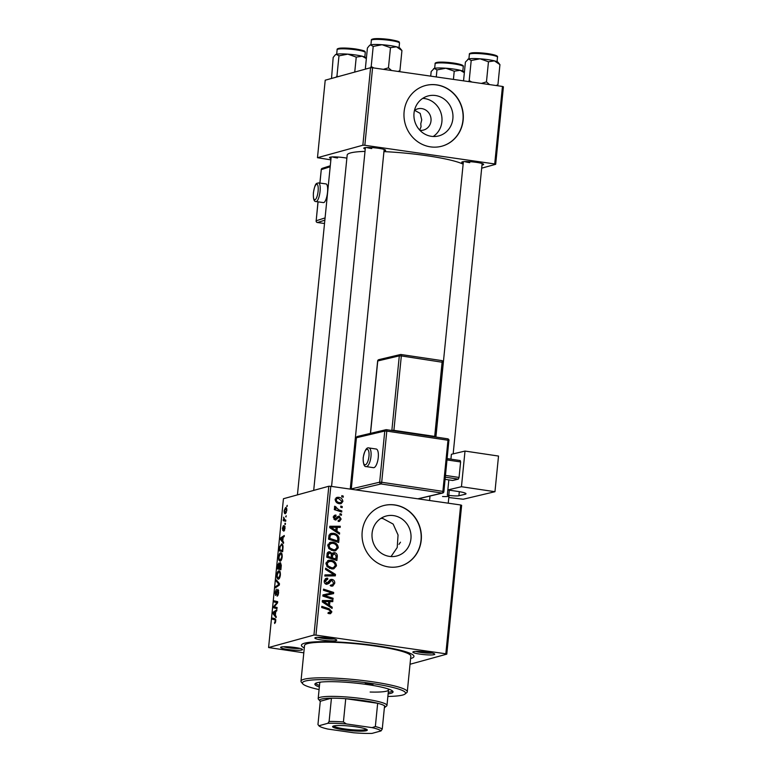 <?xml version="1.0" encoding="UTF-8"?>
<svg xmlns="http://www.w3.org/2000/svg" width="772" height="772" viewBox="0 0 772 772"><rect width="100%" height="100%" fill="white"/><g stroke="black" fill="none" stroke-linecap="round" stroke-linejoin="round"><path stroke-width="1.16" d="M422.709 98.372A20.67 19.435 -105.4 0 1 424.513 98.546A20.67 19.435 -105.4 0 1 441.449 114.71A20.67 19.435 -105.4 0 1 433.208 136.499M419.929 130.333A11.001 10.345 74.6 0 0 423.596 130.043A11.001 10.345 74.6 0 0 431.017 118.801A11.001 10.345 74.6 0 0 421.753 108.591A11.001 10.345 74.6 0 0 417.758 108.842A11.001 10.345 74.6 0 0 414.458 110.464M419.698 130.092L421.049 126.791L420.779 123.742L421.734 119.901L420.19 113.378L414.612 110.348M435.476 95.525A20.67 19.435 74.6 0 0 427.958 95.998A20.67 19.435 74.6 0 0 413.995 117.132A20.67 19.435 74.6 0 0 431.403 136.326A20.67 19.435 74.6 0 0 438.93 135.862A20.67 19.435 74.6 0 0 452.894 114.719A20.67 19.435 74.6 0 0 435.476 95.525M436.74 84.872A31.42 29.539 74.6 0 0 425.304 85.576A31.42 29.539 74.6 0 0 404.084 117.701A31.42 29.539 74.6 0 0 430.554 146.873A31.42 29.539 74.6 0 0 441.98 146.159A31.42 29.539 74.6 0 0 463.2 114.034A31.42 29.539 74.6 0 0 436.74 84.872M441.883 146.188A31.42 29.539 74.6 0 0 462.997 114.034A31.42 29.539 74.6 0 0 436.537 84.92A31.42 29.539 74.6 0 0 425.208 85.605M380.934 518.359L382.922 518.533L393.141 524.072L398.053 534.977L397.213 547.522L391.028 556.564M389.474 556.4A20.67 19.435 -105.4 0 1 372.065 537.216A20.67 19.435 -105.4 0 1 386.019 516.072A20.67 19.435 -105.4 0 1 393.546 515.609A20.67 19.435 -105.4 0 1 410.965 534.793A20.67 19.435 -105.4 0 1 397.001 555.937A20.67 19.435 -105.4 0 1 389.474 556.4M394.81 504.946A31.42 29.539 74.6 0 0 383.375 505.65A31.42 29.539 74.6 0 0 362.155 537.785A31.42 29.539 74.6 0 0 388.625 566.947A31.42 29.539 74.6 0 0 400.05 566.243A31.42 29.539 74.6 0 0 421.271 534.118A31.42 29.539 74.6 0 0 394.81 504.946M399.954 566.272A31.42 29.539 74.6 0 0 421.068 534.118A31.42 29.539 74.6 0 0 394.608 505.004A31.42 29.539 74.6 0 0 383.279 505.679M287.966 649.503A11.001 1.419 5.7 0 1 280.738 647.245A11.001 1.419 5.7 0 1 295.184 647.515A11.001 1.419 5.7 0 1 302.441 649.406A11.001 1.419 5.7 0 1 287.966 649.503M283.536 646.753A9.428 1.216 -174.3 0 0 288.632 647.814A9.428 1.216 -174.3 0 0 299.797 648.374M322.194 640.084A11.001 1.419 5.7 0 1 314.976 637.826A11.001 1.419 5.7 0 1 329.412 638.097A11.001 1.419 5.7 0 1 336.669 639.988A11.001 1.419 5.7 0 1 322.194 640.084M317.765 637.334A9.428 1.216 -174.3 0 0 322.87 638.386A9.428 1.216 -174.3 0 0 334.025 638.955M420.19 654.164A11.001 1.419 5.7 0 1 412.972 651.906A11.001 1.419 5.7 0 1 427.408 652.176A11.001 1.419 5.7 0 1 434.665 654.067A11.001 1.419 5.7 0 1 420.19 654.164M415.77 651.414A9.428 1.216 -174.3 0 0 420.865 652.475A9.428 1.216 -174.3 0 0 432.021 653.035M463.239 163.133A11.001 1.419 5.7 0 1 461.859 162.072A11.001 1.419 5.7 0 1 476.305 162.342A11.001 1.419 5.7 0 1 483.562 164.233A11.001 1.419 5.7 0 1 481.998 165.005M464.657 161.58A9.428 1.216 -174.3 0 0 469.752 162.641M365.243 149.044A11.001 1.419 5.7 0 1 363.863 147.992A11.001 1.419 5.7 0 1 378.309 148.263A11.001 1.419 5.7 0 1 385.566 150.154A11.001 1.419 5.7 0 1 384.002 150.916M366.661 147.5A9.428 1.216 -174.3 0 0 371.757 148.562M331.014 158.472A11.001 1.419 5.7 0 1 329.634 157.411A11.001 1.419 5.7 0 1 344.071 157.681A11.001 1.419 5.7 0 1 346.869 158.154M332.423 156.919A9.428 1.216 -174.3 0 0 337.528 157.98M304.303 647.92A56.559 7.305 5.7 0 1 301.987 644.321A56.559 7.305 5.7 0 1 376.244 645.73A56.559 7.305 5.7 0 1 413.58 655.467A56.559 7.305 5.7 0 1 410.598 658.535M463.132 164.185A59.695 7.71 -174.3 0 0 426.173 155.616A59.695 7.71 -174.3 0 0 383.935 151.621M285.495 523.387L284.887 524.42L285.003 523.262L285.495 523.387M286.248 515.773L285.65 516.806L286.248 515.773M280.255 561.148L278.798 560.096L278.576 557.027C278.991 554.412 279.657 553.013 280.564 552.839C281.712 552.501 282.253 553.881 282.185 556.988C281.78 559.526 281.143 560.916 280.255 561.148L279.792 561.176M283.613 542.176L283.498 543.401L280.39 539.358L280.525 537.978L284.279 535.498L284.173 536.627L283.15 537.264L282.764 541.114L283.613 542.176M279.232 562.933L279.628 564.139L280.487 562.585L281.298 565.403L280.863 569.746L277.438 568.906L277.93 564.612L279.078 562.875M279.474 583.651L279.329 585.089L275.556 587.743L275.672 586.604L278.904 584.327L276.222 581.113L276.337 579.907L279.474 583.651M274.774 623.496L274.514 622.377L275.372 621.103L274.842 619.81L272.42 619.212L272.535 618.073L275.044 618.681L275.787 621.064L274.649 623.515M274.514 622.377L275.517 622.493M277.1 607.496L276.984 608.635L273.558 607.776L273.674 606.589L277.052 602.642L274.137 601.977L274.253 600.828L277.679 601.668L277.563 602.864L274.185 606.831L277.1 607.496M277.573 602.72L276.144 602.498L277.573 602.7M274.185 606.831L275.015 606.946L274.185 606.831M460.681 504.975L461.637 505.332L446.785 654.145L445.82 653.788L460.681 504.975L330.802 486.312L315.951 635.124L313.953 635.057L328.814 486.244L283.44 498.731L268.588 647.544L303.811 652.822M313.953 635.057L268.588 647.544M276.202 616.442L276.087 617.668L272.979 613.615L273.114 612.235L276.868 609.755L276.762 610.893L275.739 611.53L275.353 615.38L276.202 616.442M275.681 595.434L275.025 592.655L276.386 589.2L275.44 592.578L275.768 594.305L277.92 589.326L278.644 592.442C278.374 594.729 277.862 595.965 277.09 596.138L278.229 592.481L277.843 590.445L275.517 595.444M278.673 590.551L277.843 590.445M276.424 594.421L275.691 594.315L276.434 594.401M278.451 579.183L277.003 578.131L276.781 575.063C277.196 572.448 277.852 571.048 278.76 570.875C279.908 570.537 280.448 571.917 280.381 575.024C279.985 577.562 279.339 578.952 278.451 579.183L277.997 579.222M282.909 530.538L282.398 528.376L283.449 525.587L282.957 529.428L284.55 525.838L285.051 528.289L283.845 531.242L284.472 526.958L282.784 530.547M282.909 529.428L283.556 529.505L282.909 529.428M282.127 544.086L281.365 543.98C282.291 543.662 282.861 544.588 283.073 546.779L282.668 551.71L279.242 550.87L279.696 546.769L281.77 543.951M285.495 513.65C284.569 514.007 284.125 512.975 284.173 510.543L285.534 507.609C286.422 507.3 286.846 508.323 286.808 510.678L285.129 513.679M285.814 520.116L285.708 521.264L283.208 520.656L283.324 519.508L283.845 519.643L283.604 517.182L284.829 519.836L285.814 520.116M287.29 505.342L286.692 506.374L287.29 505.342M446.785 654.145L410.028 664.258M341.494 514.152L341.378 515.281L339.931 514.827L340.047 513.679L341.494 514.152L339.96 514.577M342.257 506.538L342.141 507.667L340.693 507.223L340.809 506.065L342.257 506.538L340.713 506.963M338.271 547.792L335.608 550.764L333.436 550.87L329.007 548.728L327.772 545.283L330.368 542.282L332.742 542.195C336.032 542.648 337.875 544.511 338.271 547.792L336.93 548.159M339.622 532.95L339.497 534.166L329.673 527.643L329.808 526.263L340.288 526.263L340.172 527.401L337.316 527.353L336.939 531.213L339.622 532.95L338.233 533.327M337.306 556.168L336.872 560.511L326.72 557.191L327.318 552.935L328.611 551.826L329.808 551.777L332.182 553.64L334.401 552.588C336.293 552.993 337.258 554.19 337.306 556.168L336.042 556.515M335.482 574.416L335.337 575.854L324.838 576.037L324.954 574.899L333.948 574.744L325.504 569.408L325.62 568.192L335.482 574.416L333.417 574.986L333.33 575.893M328.438 612.843L330.677 611.617L328.882 609.851L321.702 607.506L321.808 606.358L329.248 608.79L331.883 611.858L330.532 613.711L328.447 613.518L328.428 612.37L329.924 612.582L327.859 613.142M333.099 598.271L332.983 599.41L322.841 596.071L322.957 594.884L332.037 593.031L323.42 590.262L323.536 589.123L333.678 592.442L333.562 593.629L324.501 595.501L333.099 598.271L331.149 598.802M445.82 653.788L315.951 635.124M332.211 607.207L332.085 608.433L322.262 601.909L322.397 600.529L332.877 600.529L332.761 601.658L329.905 601.62L329.519 605.47L332.211 607.207L330.821 607.593M327.511 579.318L325.417 581.123L326.701 583.207L330.754 579.463L332.037 579.405C333.958 579.888 334.855 581.162 334.739 583.246L332.79 586.044L330.898 586.102L330.889 584.954L332.442 584.886L333.533 582.995L332.028 580.544L331.091 580.708L329.036 583.391L326.652 584.346C324.896 583.95 324.086 582.802 324.221 580.92L326.286 578.247L327.753 578.218L327.743 579.357L324.394 580.033M330.889 585.099L332.442 584.886L331.613 586.16M332.028 580.544L328.496 581.808M325.108 583.651L327.666 582.918M336.476 565.828L333.813 568.81L331.632 568.906L327.212 566.764L325.977 563.319L328.563 560.318L330.947 560.231C334.228 560.684 336.071 562.547 336.476 565.828L335.125 566.194M335.984 516.217L334.353 517.501L335.27 518.832L337.808 516.487L339.226 516.111L341.137 519.083L339.497 521.37L338.184 521.399L338.165 520.251L339.188 520.222L340.201 518.9L339.197 517.25L335.328 519.981L333.427 517.308L334.961 515.136L335.965 515.069L335.984 516.217L333.224 516.825M339.197 517.25L336.708 517.896M336.129 519.942L335.328 519.981M337.808 516.487L339.226 516.111L337.779 516.516M338.985 539.261L338.667 542.475L328.525 539.155L329.065 535.092L331.053 533.375L333.398 533.288C336.042 533.597 337.875 534.996 338.918 537.486L338.985 539.261L337.731 539.609M342.893 501.482L341.089 503.682L339.632 503.74C337.007 503.469 335.53 502.051 335.202 499.474L336.959 497.361L338.609 497.303C341.127 497.593 342.565 498.982 342.893 501.482L341.842 501.771M341.822 510.89L341.707 512.029L334.324 509.617L334.44 508.478L335.965 508.989L334.459 506.914L334.807 506.191L338.879 509.887L341.822 510.89L339.863 511.431M343.299 496.116L343.183 497.245L341.735 496.792L341.842 495.643L343.299 496.116L341.755 496.541M502.456 86.445L503.412 86.802L495.672 164.311L494.717 163.953L502.456 86.445L372.577 67.782L364.838 145.29L362.85 145.223L370.579 67.714L325.215 80.201L317.475 157.71L330.87 159.852M362.85 145.223L317.475 157.71M495.672 164.311L481.689 168.161M494.717 163.953L364.838 145.29M365.011 151.389A59.695 7.71 -174.3 0 0 347.178 155.075L313.702 490.403M370.579 67.714L372.577 67.782M328.814 486.244L330.802 486.312M322.947 594.98L332.037 593.031M331.777 592.964L333.678 592.442M331.603 593.157L331.506 594.093M322.85 595.955L324.501 595.501M322.339 601.098L332.877 600.529M330.812 601.098L330.754 601.629M328.65 601.967L329.905 601.62M327.569 604.901L327.521 605.402M328.187 605.846L329.519 605.47M325.466 602.739L328.38 604.679L328.679 601.61L323.439 601.542L325.466 602.739L324.086 603.125M327 605.055L328.38 604.679M322.262 601.861L323.439 601.542M327.289 609.33L329.248 608.79M330.426 612.264L331.883 611.858M329.798 612.611L329.316 613.74M333.427 583.603L334.739 583.246M329.962 581.113L329.026 581.277M327.936 582.599L326.981 583.96L329.036 583.391M325.302 578.73L327.531 578.18M325.466 578.739L327.753 578.218M325.688 578.778L325.688 579.656M324.192 581.461L325.417 581.123M329.827 579.955L332.037 579.405M329.982 579.975L331.429 580.573L329.354 581.142M324.906 575.41L333.948 574.744M334.189 567.343L332.751 568.974M327.608 560.723L330.947 560.231M328.882 560.8L330.918 561.379M326.845 566.339L328.09 565.992L331.796 567.787L333.35 567.729L335.27 565.567C334.826 563.058 333.301 561.649 330.725 561.35L326.218 562.325M329.403 568.298L333.35 567.729M329.731 568.356L331.796 567.787M325.948 563.869L327.174 563.531L328.09 565.992M329.055 561.408L327.174 563.531M334.99 559.208L334.923 559.883M327.724 552.347L329.808 551.777M327.743 552.347L329.2 552.916M331.207 553.9L332.182 553.64M332.587 553.08L334.401 552.588M332.491 553.177L333.736 553.698M330.377 557.693L330.31 558.368M330.416 558.407L332.365 557.866L335.801 558.986L336.061 555.753L334.257 553.707L331.342 554.344M326.759 556.786L328.023 556.438L331.188 557.471L331.362 555.637L331.12 553.746L329.74 552.916L327.038 553.505M329.219 558.011L331.188 557.471M326.952 554.856L328.216 554.508L328.023 556.438M329.74 552.916L328.216 554.508M333.842 559.526L335.801 558.986M331.352 555.821L332.607 555.473L332.365 557.866M334.257 553.707L332.607 555.473M335.695 518.861L334.961 519.903M334.189 515.561L335.965 515.069M333.9 515.889L333.919 516.632M333.407 517.761L334.353 517.501M333.929 519.199L335.27 518.832M334.025 519.324L335.888 518.803M337.528 516.767L338.445 517.375M340.105 519.373L341.137 519.083M338.966 520.28L338.339 521.418M329.75 526.832L340.288 526.263M338.223 526.832L338.175 527.372M336.061 527.701L337.316 527.353M334.99 530.634L334.932 531.136M335.598 531.58L336.939 531.213M332.877 528.482L335.791 530.422L336.1 527.344L330.85 527.276L332.877 528.482L331.497 528.859M334.421 530.798L335.791 530.422M329.673 527.594L330.85 527.276M336.795 541.172L336.727 541.838M330.127 533.78L333.398 533.288M331.333 533.857L333.427 534.436M337.721 537.814L338.918 537.486M328.563 538.75L329.818 538.402L337.596 540.95L337.74 539.493C337.769 536.472 336.264 534.774 333.214 534.407L329.036 535.17M335.637 541.481L337.596 540.95M328.882 535.758L330.3 535.363L329.818 538.402M331.526 534.436L330.3 535.363M335.984 549.307L334.546 550.928M329.403 542.687L332.742 542.195M330.686 542.764L332.722 543.343M328.65 548.303L329.895 547.956L333.6 549.751L335.154 549.693L337.075 547.531C336.621 545.022 335.106 543.613 332.52 543.305L328.013 544.279M331.207 550.262L335.154 549.693M331.535 550.32L333.6 549.751M327.753 545.833L328.978 545.495L329.895 547.956M330.85 543.372L328.978 545.495M340.732 502.601L339.95 503.769M336.061 497.815L338.609 497.303M336.544 497.863L338.397 498.413M337.692 503.17L340.877 502.553L341.957 501.337L338.493 498.422L337.229 498.461L336.138 499.658C336.563 501.453 337.731 502.427 339.632 502.591L340.877 502.553M335.183 499.928L336.138 499.658M337.625 503.141L339.632 502.591M334.344 509.433L335.965 508.989M334.469 507.204L335.936 506.808M334.623 507.619L335.646 507.339M334.517 509.385L336.167 510.224M277.023 608.278L273.558 607.776M274.34 606.686L273.674 606.589M277.602 602.469L274.137 601.977M274.156 613.788L272.979 613.615M274.378 612.418L273.114 612.235M274.07 613.672L274.996 614.879L275.295 611.8L273.423 612.978L274.07 613.672M275.787 619.694L272.42 619.212M278.045 595.154L277.158 595.019M278.065 595.115L277.273 595M278.229 594.662L277.717 594.585M278.673 590.57L278.007 590.474M276.617 593.871L276.135 593.793M276.926 586.788L275.672 586.604M279.406 584.404L278.904 584.327M277.515 581.306L276.222 581.113M279.31 578.469L277.003 578.131M277.37 577.167L278.586 578.045L279.966 575.063C279.966 572.708 279.512 571.695 278.605 572.013L277.196 574.986L277.37 577.167M279.445 578.257L278.19 578.083L279.493 578.18M280.217 572.168L278.605 572.013M280.902 569.398L277.438 568.906M277.949 567.864L279.02 568.124L278.798 564.014L277.949 567.864M279.84 564.583L278.798 564.014M279.425 568.221L280.583 568.501L280.361 563.714L279.425 568.221M284.656 530.229L283.913 530.123M285.071 526.687L284.019 526.533M281.568 539.522L280.39 539.358M283.121 537.592L280.525 537.978M281.761 538.181L280.834 538.711L282.407 540.612L282.716 537.534M282.697 551.362L279.242 550.87M279.753 549.828L282.378 550.465L282.523 549.017C282.726 546.055 282.301 544.752 281.23 545.109L280.12 546.74L279.753 549.828M282.87 545.264L281.23 545.109M281.114 560.424L278.798 560.096M279.165 559.131L280.381 560.009L281.77 557.027C281.77 554.672 281.317 553.659 280.41 553.978L279.001 556.95L279.165 559.131M281.24 560.221L279.995 560.047L281.288 560.144M282.021 554.132L280.41 553.978M284.501 510.504L285.563 512.54L286.48 510.765L285.418 508.738L284.501 510.504M286.325 512.704L285.293 512.56L286.344 512.647M286.759 508.873L285.418 508.738M286.142 516.873L285.65 516.806M285.727 521.013L283.208 520.656M284.588 519.759L283.845 519.643M285.379 524.487L284.887 524.42M287.184 506.451L286.692 506.374M370.473 683.5A3.928 0.511 -174.3 0 0 365.272 683.471A3.928 0.511 -174.3 0 0 367.897 684.214A3.928 0.511 -174.3 0 0 373.088 684.243A3.928 0.511 -174.3 0 0 370.473 683.5M388.123 693.874A39.276 5.076 -174.3 0 0 393.054 691.944A39.276 5.076 -174.3 0 0 366.864 684.494A39.276 5.076 -174.3 0 0 314.889 684.146A39.276 5.076 -174.3 0 0 319.347 687.012M315.43 683.413A39.276 5.076 -174.3 0 0 319.502 685.459M387.872 696.441A51.84 6.697 -174.3 0 0 405.03 694.018A51.84 6.697 -174.3 0 0 370.985 683.365A51.84 6.697 -174.3 0 0 302.74 683.809A51.84 6.697 -174.3 0 0 319.087 689.579M302.74 683.809L301.341 682.13A53.413 6.9 5.7 0 1 300.983 681.184A53.413 6.9 5.7 0 1 371.66 681.666A53.413 6.9 5.7 0 1 407.278 691.799A53.413 6.9 5.7 0 1 406.738 692.648L405.03 694.018M407.278 691.799L410.839 656.142A53.413 6.9 -174.3 0 0 375.211 646.019A53.413 6.9 -174.3 0 0 304.535 645.537L300.983 681.184M384.388 707.663A32.993 4.265 -174.3 0 0 384.919 707.345A32.993 4.265 -174.3 0 0 384.572 705.83A32.993 4.265 -174.3 0 0 377.672 703.282L345.74 698.699A32.993 4.265 -174.3 0 0 331.439 698.187A32.993 4.265 -174.3 0 0 321.432 699.094A32.993 4.265 -174.3 0 0 319.82 700.851L318.421 699.171A34.557 4.468 5.7 0 1 318.189 698.563L319.733 683.056A34.557 4.468 5.7 0 1 320.872 682.081M387.592 688.74A34.557 4.468 5.7 0 1 388.519 689.927A34.557 4.468 5.7 0 1 370.155 692.03M388.277 692.32A39.276 5.076 -174.3 0 0 392.668 691.123M494.437 60.863A15.295 1.978 -174.3 0 0 487.923 59.647A15.295 1.978 -174.3 0 0 480.068 58.807L488.464 61.77L494.437 60.863L499.938 64.636L498.017 62.281A15.295 1.978 5.7 0 0 494.437 60.863M497.284 85.702L497.93 84.766L495.981 85.518M497.93 84.766L499.938 64.636M489.535 84.592L486.457 81.9L488.464 61.77M486.457 81.9L481.361 83.415M471.2 60.505L480.068 58.807A15.295 1.978 -174.3 0 0 468.536 58.971L471.2 60.505L469.193 80.635L468.546 81.581M471.827 82.044L469.193 80.635M463.538 80.857L465.41 62.098L468.536 58.971A15.295 1.978 -174.3 0 0 467.842 59.27A15.295 1.978 -174.3 0 0 467.764 59.347M464.377 72.414L463.789 71.7A15.295 1.978 5.7 0 0 460.199 70.291A15.295 1.978 -174.3 0 0 453.695 69.075A15.295 1.978 -174.3 0 0 445.84 68.225L454.235 71.188L460.199 70.291L464.348 72.703M453.415 79.4L454.235 71.188M436.971 69.924L445.84 68.225A15.295 1.978 -174.3 0 0 434.308 68.39L436.971 69.924L436.267 76.939M430.718 76.139L431.172 71.516L434.308 68.39A15.295 1.978 -174.3 0 0 433.613 68.689A15.295 1.978 -174.3 0 0 433.526 68.766M391.539 70.513L388.461 67.82L383.356 69.335M366.053 68.959L365.397 68.148L367.414 48.018L369.537 45.442L370.541 44.882L373.204 46.426L382.072 44.718L390.468 47.69L396.432 46.783L401.942 50.547L400.021 48.202A15.295 1.978 -174.3 0 0 396.432 46.783A15.295 1.978 -174.3 0 0 382.072 44.718A15.295 1.978 -174.3 0 0 370.541 44.882A15.295 1.978 5.7 0 0 369.846 45.191L369.537 45.442M399.288 71.622L399.925 70.686L401.942 50.547M399.925 70.686L397.976 71.439M388.461 67.82L390.468 47.69M373.822 67.965L371.197 66.556L373.204 46.426M371.197 66.556L370.338 67.782M331.555 78.088L333.176 57.437L335.299 54.86L336.312 54.31L338.976 55.845L347.834 54.146L356.239 57.109L362.203 56.211L366.353 58.614M354.744 72.076L356.239 57.109M338.126 76.65L336.959 75.974L338.976 55.845M336.959 75.974L336.1 77.21M366.382 58.334L365.783 57.62A15.295 1.978 -174.3 0 0 362.203 56.211A15.295 1.978 -174.3 0 0 347.834 54.146A15.295 1.978 -174.3 0 0 336.312 54.31A15.295 1.978 5.7 0 0 335.617 54.609L335.299 54.86M333.572 725.989A17.438 2.248 5.7 0 1 351.839 726.278A17.438 2.248 5.7 0 1 367.183 729.772A17.438 2.248 5.7 0 1 366.333 730.698A17.438 2.248 5.7 0 1 345.827 730.138A17.438 2.248 5.7 0 1 332.78 726.336A17.438 2.248 5.7 0 1 333.572 725.989M333.668 725.96A16.492 2.133 -174.3 0 0 347.882 729.328A16.492 2.133 -174.3 0 0 365.542 729.646A16.492 2.133 -174.3 0 0 366.382 729.231M319.82 700.851A32.993 4.265 -174.3 0 0 320.283 701.265L317.958 724.512L318.894 725.767A31.42 4.063 -174.3 0 0 318.904 725.776A31.42 4.063 -174.3 0 0 327.801 729.048L353.537 732.753A31.42 4.063 -174.3 0 0 372.017 733.4L381.011 730.93A31.42 4.063 -174.3 0 0 372.094 727.639L346.367 723.943A31.42 4.063 -174.3 0 0 327.878 723.287L318.894 725.767M318.189 698.563A34.557 4.468 5.7 0 1 320.11 697.328A34.557 4.468 5.7 0 1 358.555 698.158A34.557 4.468 5.7 0 1 386.975 705.425A34.557 4.468 5.7 0 1 386.618 705.975L384.919 707.345M327.878 723.287L329.113 721.444L331.439 698.187L320.283 701.265M372.094 727.639L375.346 726.539L377.672 703.282A32.993 4.265 -174.3 0 0 345.74 698.699L343.424 721.945L346.367 723.943M384.572 705.83L382.246 729.077L381.011 730.93M329.113 721.444A32.993 4.265 5.7 0 1 343.424 721.945M375.346 726.539A32.993 4.265 5.7 0 1 382.246 729.077M400.475 542.195L398.96 544.385M315.989 201.56L323.449 202.592A9.428 2.654 -82.1 0 0 327.521 192.363A9.428 2.654 -82.1 0 0 326.045 183.919L318.575 182.887A9.428 2.654 97.9 0 1 320.062 191.321A9.428 2.654 97.9 0 1 315.989 201.56C313.992 201.733 313.133 198.819 313.403 192.807C315.381 181.478 316.819 183.707 318.575 182.887M378.251 457.555A9.428 3.281 -81.5 0 0 376.234 449.034L368.958 447.953A9.428 3.281 98.5 0 1 370.975 456.464A9.428 3.281 98.5 0 1 366.179 466.597L373.465 467.678A9.428 3.281 -81.5 0 0 378.251 457.555M461.453 486.717L465.014 451.07L498.519 456.059L494.958 491.706L461.453 486.717L447.837 489.94L448.841 479.904M450.916 459.147L451.398 454.293L465.014 451.07M445.106 479.354L452.662 480.473L458.336 479.132L445.319 477.192M447.181 458.597L460.189 460.537L460.604 461.945L447.046 459.929M445.492 475.427L459.06 477.453L460.604 461.945M459.06 477.453L458.336 479.132M459.321 491.667L458.906 495.749L465.149 494.273A12.564 1.621 5.7 0 0 465.998 493.781A12.564 1.621 5.7 0 0 458.037 491.465L447.837 489.94L447.335 495.122L448.793 495.334L449.304 490.162M448.812 497.525L463.19 499.233L494.958 491.706M458.906 495.749A7.855 1.013 5.7 0 1 448.793 495.334M448.243 503.19L448.966 496A9.428 1.216 5.7 0 0 447.789 495.277L447.335 495.122M448.966 496A9.428 1.216 5.7 0 1 442.559 496.512M324.935 594.527L327 593.957M327.897 593.89L329.953 593.321M324.915 596.746L326.913 596.196M327.859 582.715L329.924 582.146M329.152 575.304L331.207 574.735M335.646 518.938L337.702 518.369M328.727 537.109L329.982 536.762M336.843 510.446L338.879 509.887M275.942 604.843L275.189 604.737M277.023 603.521L276.289 603.414M275.816 619.945L274.842 619.81M279.242 585.157L277.93 584.964M279.464 583.786L278.267 583.613M469.366 54.358C469.029 53.654 470.023 53.133 472.358 52.805C476.382 52.506 481.554 52.776 487.894 53.635C495.055 54.764 498.258 55.931 497.496 57.167A14.137 1.824 -174.3 0 0 488.068 54.484A14.137 1.824 -174.3 0 0 469.366 54.358L468.913 58.875M470.495 53.77A13.192 1.708 5.7 0 1 487.856 53.635M435.128 63.777C434.79 63.072 435.794 62.551 438.129 62.223C442.144 61.924 447.326 62.204 453.666 63.053C460.816 64.182 464.02 65.359 463.268 66.585A14.137 1.824 -174.3 0 0 453.839 63.902A14.137 1.824 -174.3 0 0 435.128 63.777L434.675 68.303M436.267 63.188A13.192 1.708 5.7 0 1 453.618 63.063M390.072 40.405A14.137 1.824 -174.3 0 0 371.361 40.279C371.033 39.565 372.027 39.054 374.362 38.725C378.386 38.417 383.559 38.697 389.899 39.555C401.961 41.698 398.69 42.161 399.5 43.087A14.137 1.824 -174.3 0 0 390.072 40.405M372.5 39.69A13.192 1.708 5.7 0 1 389.86 39.555M355.844 49.823A14.137 1.824 -174.3 0 0 337.132 49.697C336.795 48.993 337.798 48.472 340.134 48.144C344.148 47.845 349.33 48.115 355.66 48.974C367.733 51.116 364.452 51.579 365.272 52.506A14.137 1.824 -174.3 0 0 355.844 49.823M338.271 49.109A13.192 1.708 5.7 0 1 355.622 48.983M313.471 192.759A7.855 2.21 -82.1 0 0 315.015 199.765A7.855 2.21 -82.1 0 0 318.103 191.263A7.855 2.21 -82.1 0 0 316.559 184.267A7.855 2.21 -82.1 0 0 313.471 192.759M324.858 220.165L317.514 222.529L324.52 223.504L317.379 222.51M330.184 166.752L321.277 169.618L319.936 183.07M318.064 201.849L316.173 220.773L325.08 217.907M317.514 222.529A1.573 1.496 -107.9 0 1 316.173 220.773L316.105 220.821A1.573 1.573 0 0 0 317.446 222.539L317.514 222.529M316.163 220.888L317.996 201.839M321.277 169.618A1.573 1.496 -107.9 0 1 322.291 168.335A1.573 1.573 0 0 0 321.21 169.666L321.277 169.618M321.268 169.734L319.869 183.06M368.948 456.387A7.855 2.731 -81.5 0 0 366.883 449.304A7.855 2.731 -81.5 0 0 363.274 457.728A7.855 2.731 -81.5 0 0 365.339 464.802A7.855 2.731 -81.5 0 0 368.948 456.387M386.54 429.724L447.577 438.814A1.573 0.55 98.5 0 1 447.654 438.805A1.573 0.55 98.5 0 1 447.982 440.233L386.801 431.114L381.696 482.268L442.877 491.378L447.982 440.233L448.986 440.522A1.573 1.573 0 0 0 447.654 438.805L386.463 429.695A1.573 0.55 98.5 0 1 386.801 431.114L384.774 431.037L356.413 437.753L351.308 488.898L379.67 482.191L384.774 431.037A1.573 1.457 76.7 0 1 385.875 429.724L357.504 436.441A1.573 1.573 0 0 0 356.307 437.811L356.394 437.888M465.149 494.273L465.265 493.134M417.845 498.818L442.153 493.067L380.972 483.957L355.815 489.911M443.012 362.358L401.334 355.94L393.903 430.342L434.694 436.412L442.124 362.01A1.573 0.55 98.5 0 0 441.787 360.592L400.996 354.512A1.573 0.55 -81.5 0 0 400.919 354.522A1.573 1.457 76.7 0 0 399.307 355.853L377.749 360.958L370.521 433.353M391.25 430.409L391.877 430.255L399.307 355.853L401.334 355.94A1.573 0.55 -81.5 0 0 400.996 354.512A1.573 1.573 0 0 0 400.398 354.541L378.84 359.646A1.573 1.457 76.7 0 0 377.749 360.958L377.73 361.103M401.064 354.541L441.709 360.592A1.573 0.55 98.5 0 1 441.787 360.592A1.573 1.573 0 0 1 443.118 362.3L435.688 436.701L434.694 436.412A1.573 0.55 98.5 0 0 434.675 436.875M393.884 430.805A1.573 0.55 -81.5 0 1 393.903 430.342L391.877 430.255A1.573 1.457 -103.3 0 1 391.838 430.496M351.308 489.265A1.573 1.457 -103.3 0 1 351.308 488.898L356.413 437.753A1.573 1.457 -103.3 0 1 357.504 436.441M386.386 429.705A1.573 1.457 76.7 0 0 385.875 429.724A1.573 1.573 0 0 1 386.463 429.695A1.573 0.55 98.5 0 0 386.386 429.705M379.67 482.191A1.573 1.457 76.7 0 0 380.972 483.957A1.573 0.55 98.5 0 0 381.696 482.268L379.67 482.191M448.879 440.58L443.871 491.667L442.877 491.378A1.573 0.55 98.5 0 1 442.153 493.067A1.573 1.457 -103.3 0 0 442.674 493.047A1.573 1.573 0 0 0 443.871 491.667L443.765 491.735A1.573 1.457 -103.3 0 1 442.674 493.047L418.106 498.857M332.192 584.973L330.127 585.533M327.222 583.188L325.157 583.757M339.188 520.222L338.175 520.502M338.783 517.279L336.717 517.848M337.229 498.461L335.164 499.03M278.904 564.004L279.618 564.1M409.44 654.338L409.565 653.083M306.262 644.041L306.387 642.787M497.496 57.167L497.052 61.683M453.164 453.868L482.143 163.548M429.57 500.507L430.014 496.039M435.9 437.058L463.383 161.676M463.268 66.585L462.814 71.111M365.388 147.597L331.564 486.428M384.147 149.469L350.247 489.11M371.361 40.279L370.917 44.795M399.5 43.087L399.047 47.603M297.432 494.881L331.159 157.015M337.132 49.697L336.679 54.214M365.272 52.506L364.818 57.032M386.975 705.425L388.519 689.927M330.281 165.758L322.291 168.335M368.958 447.953C366.594 447.133 364.664 450.404 363.168 457.786C363.216 464.011 364.22 466.954 366.179 466.597M378.84 359.646A1.573 1.573 0 0 0 377.643 361.016L370.415 433.382"/></g></svg>
